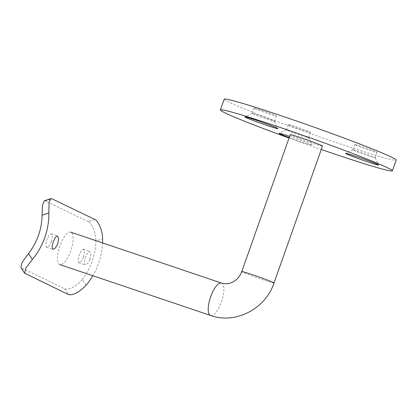 <?xml version="1.0" encoding="UTF-8"?>
<svg xmlns="http://www.w3.org/2000/svg" width="417" height="417" viewBox="0 0 417 417"><rect width="100%" height="100%" fill="white"/><g stroke="black" fill="none" stroke-linecap="round" stroke-linejoin="round"><path stroke-width="0.31" stroke-dasharray="2.08 1.56" d="M59.928 245.795A17.102 5.921 108.7 0 0 59.829 264.587A17.102 5.921 108.7 0 0 70.676 250.966A17.102 5.921 108.7 0 0 70.77 232.175A17.102 5.921 108.7 0 0 59.928 245.795M322.482 146.096A17.102 0.683 19.5 0 1 311.734 142.968A17.102 0.683 19.5 0 1 290.237 134.675M367.721 155.619A11.827 0.474 -160.5 0 0 375.159 157.777A11.827 0.474 -160.5 0 0 375.154 157.756A11.827 0.474 -160.5 0 0 360.288 152.043A11.827 0.474 -160.5 0 0 352.871 149.865A11.827 0.474 -160.5 0 0 352.855 149.88A11.827 0.474 -160.5 0 0 367.721 155.619M289.633 136.395A17.53 0.704 19.5 0 1 290.044 136.536A17.53 0.704 19.5 0 1 312.072 145.001A17.53 0.704 19.5 0 1 301.058 141.832A17.53 0.704 19.5 0 1 289.195 137.626M301.168 135.603A11.827 0.474 -160.5 0 0 308.601 137.761A11.827 0.474 -160.5 0 0 308.601 137.74A11.827 0.474 -160.5 0 0 293.735 132.027A11.827 0.474 -160.5 0 0 286.317 129.849A11.827 0.474 -160.5 0 0 286.302 129.864A11.827 0.474 -160.5 0 0 301.168 135.603M267.047 119.189A11.827 0.474 -160.5 0 0 274.485 121.347A11.827 0.474 -160.5 0 0 274.48 121.326A11.827 0.474 -160.5 0 0 259.619 115.613A11.827 0.474 -160.5 0 0 252.196 113.434A11.827 0.474 -160.5 0 0 252.181 113.45A11.827 0.474 -160.5 0 0 267.047 119.189M369.624 150.25A11.827 0.474 -160.5 0 0 377.057 152.408A11.827 0.474 -160.5 0 0 362.191 146.675A11.827 0.474 -160.5 0 0 354.758 144.511A11.827 0.474 -160.5 0 0 369.624 150.25M268.949 113.82A11.827 0.474 -160.5 0 0 276.388 115.978A11.827 0.474 -160.5 0 0 261.516 110.244A11.827 0.474 -160.5 0 0 254.083 108.081A11.827 0.474 -160.5 0 0 268.949 113.82M303.07 130.229A11.827 0.474 -160.5 0 0 310.503 132.392A11.827 0.474 -160.5 0 0 295.637 126.659A11.827 0.474 -160.5 0 0 288.204 124.495A11.827 0.474 -160.5 0 0 303.07 130.229M289.044 138.058A91.219 3.654 -160.5 0 0 321.288 149.479M224.179 99.194A91.219 3.654 -160.5 0 0 338.818 143.427A91.219 3.654 -160.5 0 0 396.15 160.092M51.421 241.704L52.255 236.465L51.088 233.749L49.034 235.141L46.944 239.551L45.724 244.664L46.532 247.255L48.977 245.988L51.421 241.704M89.994 259.348L90.843 254.115L89.697 251.409L87.622 252.796L85.516 257.195L84.312 262.314L85.141 264.91L87.565 263.638L89.994 259.348M83.655 257.211L84.489 251.967L83.322 249.257L81.268 250.648L79.178 255.058L77.958 260.172L78.766 262.757L81.211 261.495L83.655 257.211M86.09 285.322L82.232 279.421C76.702 286.787 67.273 290.352 64.578 288.793L20.85 267.485M82.232 279.421A60.434 56.639 -64.3 0 0 95.816 241.062L102.577 238.748M94.862 219.441L88.347 221.672C91.177 222.808 96.113 231.915 95.816 241.062M88.347 221.672L45.364 200.994L51.885 198.763M44.181 200.853L45.364 200.994M102.519 242.892A67.559 63.321 115.7 0 1 92.803 275.715M273.995 283.023A17.102 0.683 19.5 0 1 263.247 279.896A17.102 0.683 19.5 0 1 242.673 272.181A17.102 0.683 19.5 0 1 241.751 271.603M210.59 315.471A17.102 5.921 108.7 0 0 221.432 301.851A17.102 5.921 108.7 0 0 221.766 283.159A17.102 5.921 108.7 0 0 221.531 283.065M25.312 273.802L21.595 268.115M64.578 288.793L68.289 294.475M375.154 157.756L378.626 165.023M308.601 137.74L312.072 145.001M274.48 121.326L277.951 128.592M377.057 152.408L375.159 157.777M276.388 115.978L274.485 121.347M310.503 132.392L308.601 137.761M288.204 124.495L286.302 129.864M254.083 108.081L252.181 113.45M354.758 144.511L352.855 149.88M252.196 113.434L244.93 116.896M286.317 129.849L279.046 133.31M352.871 149.865L345.599 153.326M51.088 233.749L57.463 235.902M83.322 249.257L89.697 251.409M78.766 262.757L85.141 264.91M46.532 247.255L52.907 249.402"/><path stroke-width="0.63" d="M273.995 283.023A17.102 0.683 19.5 0 0 273.078 282.445A17.102 0.683 19.5 0 0 252.499 274.73A17.102 0.683 19.5 0 0 241.751 271.603L290.237 134.675A17.102 0.683 19.5 0 1 300.991 137.798A17.102 0.683 19.5 0 1 322.482 146.096L273.995 283.023C265.608 308.752 235.501 324.551 210.59 315.471L59.829 264.587M356.598 156.552A17.53 0.704 19.5 0 1 378.626 165.023A17.53 0.704 19.5 0 1 367.612 161.848A17.53 0.704 19.5 0 1 345.599 153.326A17.53 0.704 19.5 0 1 356.598 156.552M255.923 120.122A17.53 0.704 19.5 0 1 277.951 128.592A17.53 0.704 19.5 0 1 266.937 125.418A17.53 0.704 19.5 0 1 244.93 116.896A17.53 0.704 19.5 0 1 255.923 120.122M321.288 149.479A91.219 3.654 -160.5 0 0 335.013 154.17A91.219 3.654 -160.5 0 0 392.345 170.834A91.219 3.654 -160.5 0 0 277.712 126.601A91.219 3.654 -160.5 0 0 220.379 109.937A91.219 3.654 -160.5 0 0 289.044 138.058M392.345 170.834L396.15 160.092A91.219 3.654 -160.5 0 0 281.511 115.863A91.219 3.654 -160.5 0 0 224.179 99.194L220.379 109.937M289.195 137.626A17.53 0.704 19.5 0 1 279.046 133.31A17.53 0.704 19.5 0 1 289.633 136.395M57.755 243.841L58.609 238.607L57.463 235.902L55.388 237.289L53.282 241.688L52.078 246.812L52.907 249.402L55.331 248.131L57.755 243.841M24.567 273.171L20.85 267.485L22.221 262.23L28.507 253.578A60.434 56.639 -64.3 0 0 42.091 215.219L42.471 205.326L44.181 200.853L50.697 198.622L49.024 203.053L48.857 212.905A67.559 63.321 115.7 0 1 32.364 259.478L25.953 267.949L24.567 273.171L68.289 294.475C72.683 295.794 78.615 292.744 86.09 285.322A67.559 63.321 115.7 0 0 92.803 275.715M102.519 242.892A67.559 63.321 115.7 0 0 102.577 238.748C102.598 229.684 97.703 220.593 94.862 219.441L51.885 198.763L50.697 198.622M241.751 271.603C238.67 280.386 229.59 285.754 221.531 283.065A17.102 5.921 108.7 0 0 210.684 296.685A17.102 5.921 108.7 0 0 210.356 315.377A17.102 5.921 108.7 0 0 210.59 315.471M48.857 212.905L42.091 215.219M28.507 253.578L32.364 259.478M221.531 283.065L70.77 232.175"/></g></svg>
